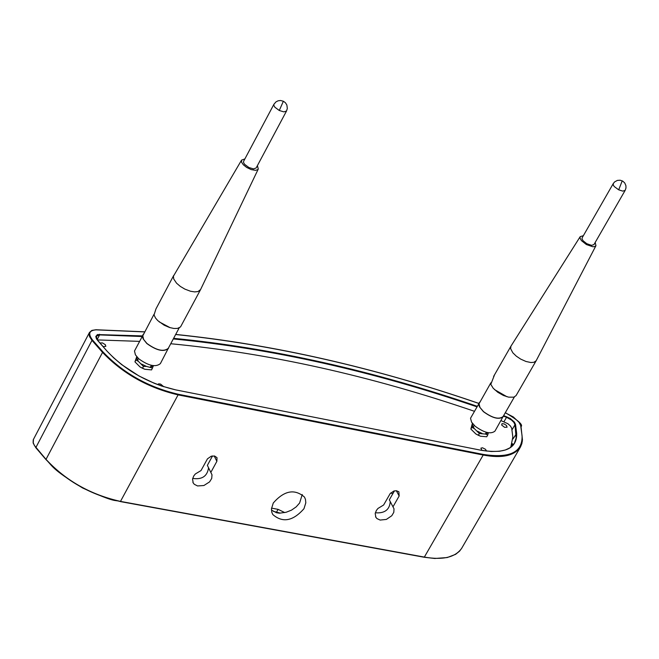<?xml version="1.0" encoding="UTF-8"?>
<svg xmlns="http://www.w3.org/2000/svg" width="659" height="659" viewBox="0 0 659 659"><rect width="100%" height="100%" fill="white"/><g stroke="black" fill="none" stroke-linecap="round" stroke-linejoin="round"><path stroke-width="0.99" d="M390.655 493.023L392.83 493.698M393.003 506.796L399.148 496.005L398.893 491.779L396.372 490.724L393.851 491.037L390.169 493.591L383.612 505.025L377.961 508.443L376.371 510.453L375.193 513.501L375.885 517.323L376.981 518.6L380.152 520.066L386.363 519.424L391.792 515.725L393.81 512.307L394.008 508.797L389.329 499.843L394.428 490.873M390.268 501.614C389.601 509.786 384.625 513.509 375.35 512.784M210.822 472.412L216.869 461.341L217.017 457.692L214.677 456.044L211.308 456.185L207.478 458.821L201.011 470.567L195.344 473.961L193.746 475.963L192.552 479.044L193.194 482.923L194.298 484.291L197.543 485.947L203.903 485.518L209.587 481.877L211.72 478.434L212 474.793L207.363 465.369L212.519 455.929M208.557 467.799C207.297 476.259 202.008 479.793 192.692 478.409M303.972 508.707L305.809 502.833L305.479 499.415L304.483 497.075C294.622 488.574 284.218 490.543 273.279 502.99L271.475 508.806L271.788 512.191L272.76 514.506C282.596 523.081 293 521.154 303.972 508.707M302.25 494.514L299.606 503.015L296.196 506.87L291.533 510.124L286.212 512.241L279.482 513.196L276.558 512.76L271.459 510.066M512.438 443.639L512.051 446.192M503.665 415.598L510.297 418.481L514.457 422.172L515.56 424.577L516.672 433.4C517.134 448.4 505.321 454.026 481.243 450.286L175.681 389.873C148.374 383.439 125.515 370.556 107.096 351.214L96.478 338.915L95.786 336.477L97.433 334.566L142.303 335.901M173.622 338.331C271.796 347.911 372.978 370.564 477.157 406.282M139.403 341.37L97.301 339.912M510.758 447.263L512.842 437.082L511.681 428.128L510.363 425.928L507.924 423.753L501.005 420.615M474.307 411.257C370.086 375.638 268.897 353.133 170.73 343.734M163.762 386.718L160.607 384.106L158.671 383.818L157.707 384.625M501.68 425.071L504.563 427.296L507.092 427.205L506.45 425.45L504.086 423.91L502.01 423.663L501.68 425.071M486.573 451.077L485.452 449.257L482.503 447.791L480.872 448.169L481.943 450.352M103.158 346.601L105.844 346.346L105.308 344.673L102.4 342.894L100.028 343.034M151.372 365.358L150.466 367.063L151.372 365.366M136.726 356.692L134.947 361.857L140.005 366.939L144.856 369.279L151.586 369.897L153.44 365.712M144.856 369.279L142.484 368.282L143.464 366.445L146.397 366.388L152.567 368.06M140.005 366.939L142.484 368.282M137.014 357.03L136.66 358.092L138.398 361.363L143.464 366.445M138.398 361.363L135.919 360.02L134.947 361.857M136.66 358.092L135.919 360.02M141.545 364.048L146.397 366.388M150.194 367.063L153.3 366.132M472.379 423.325L470.872 429.067L471.877 427.312L474.348 428.622L479.357 433.531L485.584 434.083L487.734 435.014L486.729 436.76L480.502 436.217L478.352 435.286L479.357 433.531M470.872 429.067L475.88 433.976L480.502 436.217M475.88 433.976L478.352 435.286M472.75 423.795L471.877 427.312M485.584 434.083L488.352 432.765M488.278 433.128L487.734 435.014M472.437 425.434L474.348 428.622M477.462 431.217L482.091 433.465M494.497 389.584L506.969 396.751M479.917 401.899L470.526 418.234L471.556 422.114L475.09 426.2C484.2 432.806 490.823 434.446 494.958 431.118L503.674 415.549M479.184 402.74L478.838 404.89L479.497 406.883L483.426 411.669C492.553 418.276 499.184 419.931 503.303 416.628M490.864 382.788L479.044 403.761L479.966 407.443L483.549 411.636C492.537 418.144 499.052 419.767 503.114 416.513L514.366 396.99M618.694 189.833L614.262 186.546L613.315 185.13L613.257 183.589L582.144 237.817L582.045 238.929L583.116 240.799L586.798 243.706L591.551 245.346L593.957 244.596L625.136 190.41L622.739 191.118L618.694 189.833L622.236 180.854M595.184 242.454L595.95 245.675L536.162 360.745L533.897 362.302L530.915 362.532L525.956 361.47L520.709 359.114L516.302 356.157L512.859 352.82L510.634 348.71L510.914 346.214L580.208 236.639L583.363 235.683M595.95 245.675L594.607 246.614L592.77 246.73L586.378 244.538L581.436 240.626L580.027 238.113L580.208 236.639M536.162 360.745L516.071 395.598L513.831 397.171L508.616 397.146L503.41 395.466L497.792 392.286L493.204 388.233L490.815 384.354L494.53 374.831M159.132 321.831L170.179 327.704M143.662 333.825L134.485 351.008L135.416 354.806L138.687 358.743C148.481 365.844 155.713 367.467 160.384 363.603L168.869 347.219M142.904 334.764L142.558 336.938L143.151 338.891L146.792 343.496C156.603 350.604 163.844 352.236 168.506 348.397M154.041 314.269L142.789 335.802L143.613 339.434L146.932 343.463C156.595 350.456 163.712 352.071 168.3 348.29L179.19 327.894M279.276 110.49L274.894 107.236L273.831 105.391L273.93 104.262L243.632 161.282L243.525 162.427L244.563 164.28L248.913 167.534L253.468 168.893L256.153 167.971L286.525 111.009L283.856 111.882L279.276 110.49L283.378 101.231M200.583 289.565L198.021 291.558L194.652 291.904L190.467 291.229L184.85 289.103L180.344 286.426L176.554 283.189L173.712 278.971L173.424 276.203L241.573 160.104L244.884 158.926M257.414 165.615L258.27 169.033L257.735 169.684L255.503 170.335L251.211 169.594L246.672 167.435L243.36 164.808L241.565 162.221L241.573 160.104M200.509 289.721L180.525 326.93L177.502 328.413L173.935 328.47L169.651 327.539L164.173 325.208L157.806 320.645L155.557 318.075L154.033 314.953L155.961 308.906L173.712 275.437M273.353 511.335L279.811 512.982M284.746 512.578L278.073 509.349L271.533 508.138M399.148 496.005L396.339 490.716M216.869 461.341L214.208 455.946M120.663 501.557L424.347 557.086L120.745 501.45C90.761 494.777 65.818 480.708 45.916 459.249L34.4 445.484L33.098 442.387L33.247 439.775L89.476 332.457L89.047 334.335L89.55 336.625L91.98 340.373L92.515 340.003C87.878 333.775 89.072 330.39 96.099 329.846L144.683 331.914M120.523 501.614C113.645 499.3 117.689 503.871 82.63 487.998C50.718 468.598 52.728 465.921 45.916 459.537L46.072 459.578C65.851 480.913 90.629 494.884 120.424 501.515L178.087 394.873C147.921 387.78 122.665 373.546 102.334 352.17L91.98 340.373L35.8 447.675L33.23 443.26L33.452 439.331M45.916 459.537L102.862 351.791L92.515 340.003M45.875 459.356L35.8 447.675L45.899 459.512M424.132 557.242L434.709 558.478L447.197 557.563L455.608 554.343L459.545 551.171L461.662 548.329C455.27 557.39 442.832 560.307 424.347 557.086L483.195 455.031L178.087 394.873L178.144 394.23C148.168 387.179 123.068 373.035 102.862 351.791M521.047 426.867L522.439 439.668L521.87 443.598L520.379 447.173C514.152 455.913 501.754 458.532 483.195 455.031L483.245 454.413L178.144 394.23M175.665 334.508C273.889 344.649 374.93 367.623 478.78 403.44M505.255 412.798L513.353 416.966L518.979 422.279L520.651 425.442L522.068 435.846C522.603 452.305 509.671 458.499 483.245 454.413M505.28 412.748L505.725 412.905C518.106 420.261 523.23 424.833 521.088 426.637L520.849 426.373M461.662 548.329L520.684 446.621L522.365 441.085L522.068 435.846M511.952 429.981L514.967 424.767L516.129 438.004L514.391 443.285L509.852 447.889L505.247 450.023L499.489 451.267L491.309 451.506L480.988 450.237M503.987 421.694L506.54 417.279L511.541 420.08L513.921 422.485L514.967 424.767L515.56 424.577M97.104 339.657L99.6 334.904L141.973 336.527M173.292 338.94C271.467 348.479 372.648 371.108 476.852 406.809M503.517 416.183L506.54 417.279L506.68 416.694M512.99 438.935L516.672 433.4M97.458 340.233L96.239 336.279L99.6 334.904L99.55 334.253M481.243 450.286L175.442 389.823M175.681 389.873L161.809 386.083L154.338 383.307L139.049 376.009L121.693 364.641L113.76 357.928L107.293 351.428M107.096 351.214L97.647 340.456M276.632 511.936L278.073 509.349M375.885 517.331L375.564 516.714M193.194 482.923L192.881 482.273M424.116 557.242L120.539 501.614M89.476 332.457L91.865 330.406L95.934 329.747L144.725 331.831M175.706 334.426C273.378 344.451 374.411 367.442 478.805 403.39M510.816 447.222L511.17 446.613M138.39 358.463L137.492 360.168M474.134 425.302L473.129 427.048M486.367 432.337L485.378 434.042M625.136 190.41L625.976 188.021L625.926 185.698L624.748 182.971L622.796 181.159L620.21 180.22L617.368 180.401L614.6 181.925L613.257 183.589M510.914 346.214L493.607 376.429M286.525 111.009L287.324 108.471L286.871 105.028L285.421 102.738L283.411 101.247L280.536 100.498L278.139 100.794L276.006 101.865L273.93 104.262M200.558 289.614L258.27 169.033"/></g></svg>
